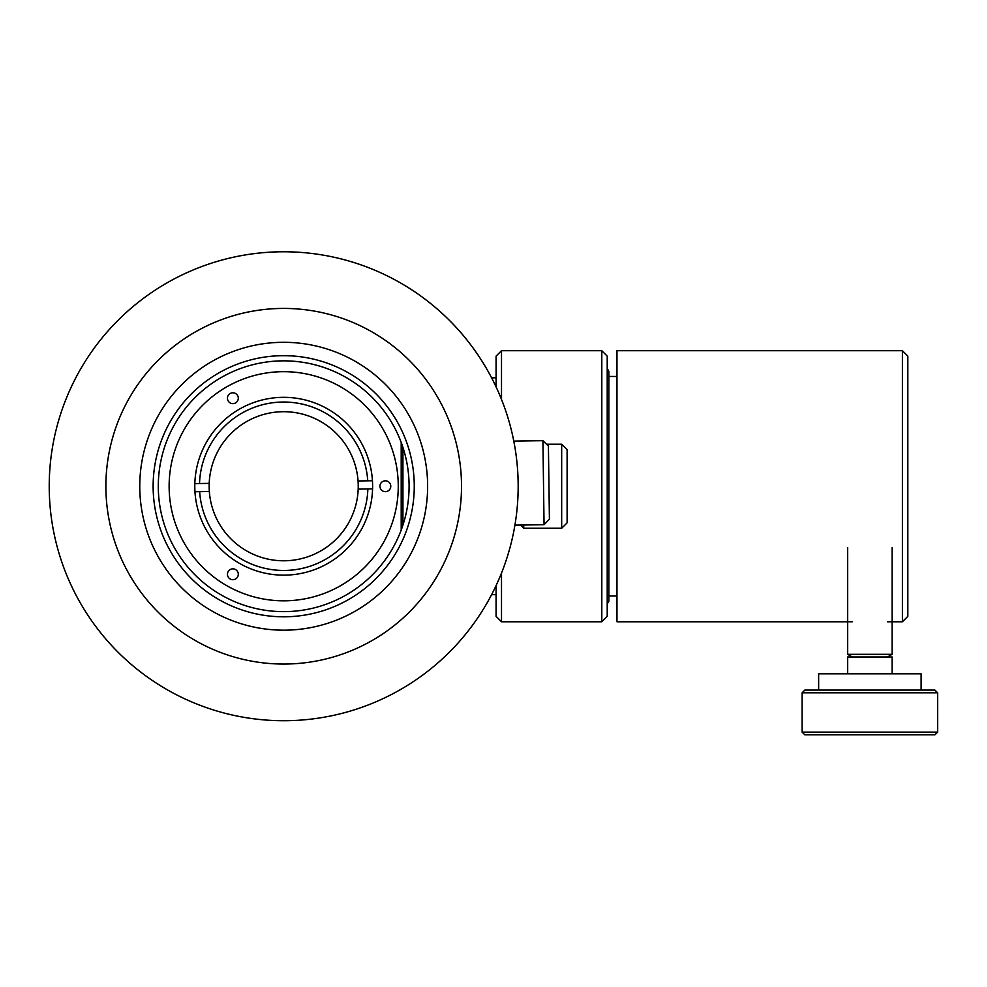 <?xml version="1.0" encoding="UTF-8"?>
<svg xmlns="http://www.w3.org/2000/svg" width="987" height="987" viewBox="0 0 987 987"><rect width="100%" height="100%" fill="white"/><g stroke="black" fill="none" stroke-linecap="round" stroke-linejoin="round"><path stroke-width="1.48" d="M276.2 361.069A125.398 125.398 0 0 1 395.849 542.332A125.398 125.398 0 0 1 179.042 555.323A125.398 125.398 0 0 1 276.2 361.069M275.891 355.912A130.555 130.555 0 0 0 174.736 558.161A130.555 130.555 0 0 0 400.463 544.651A130.555 130.555 0 0 0 275.891 355.912M275.102 342.563A143.942 143.942 0 0 1 412.43 550.635A143.942 143.942 0 0 1 163.571 565.539A143.942 143.942 0 0 1 275.102 342.563M273.066 308.746A177.82 177.82 0 0 1 442.731 565.785A177.82 177.82 0 0 1 135.293 584.193A177.82 177.82 0 0 1 273.066 308.746M269.685 252.191A234.474 234.474 0 0 1 493.401 591.139A234.474 234.474 0 0 1 88.003 615.407A234.474 234.474 0 0 1 269.685 252.191M544.059 524.726L549.414 519.224L548.414 446.05L542.924 440.695L544.059 524.726L514.93 525.121M235.585 402.906A5.416 5.416 0 0 1 227.454 398.205A5.416 5.416 0 0 1 235.585 393.517A5.416 5.416 0 0 1 235.585 402.906M235.585 569.585A5.416 5.416 0 0 1 235.585 578.974A5.416 5.416 0 0 1 227.454 574.274A5.416 5.416 0 0 1 235.585 569.585M379.933 486.246A5.416 5.416 0 0 1 388.064 481.545A5.416 5.416 0 0 1 388.064 490.934A5.416 5.416 0 0 1 379.933 486.246M283.701 600.812A114.566 114.566 0 0 0 382.919 428.963A114.566 114.566 0 0 0 184.483 428.963A114.566 114.566 0 0 0 283.701 600.812M520.519 525.047L523.727 528.255L523.727 524.998M561.677 528.255L567.106 522.839L567.106 449.653L561.677 444.224L561.677 528.255L523.727 528.255M402.93 525.084L402.93 447.407M401.203 442.472L401.203 530.019M601.799 621.773L607.215 616.357L607.215 356.134L601.799 350.706L601.799 621.773L501.507 621.773L501.507 573.077M491.6 377.811L496.079 377.811M501.507 399.414L501.507 350.706L496.079 356.134L496.079 386.879M496.079 585.599L496.079 616.357L501.507 621.773M501.507 350.706L601.799 350.706M607.215 368.496L608.843 371.309L608.843 601.169L607.128 604.155M902.414 350.706L902.414 621.773L907.83 616.357L907.83 356.134L902.414 350.706L616.974 350.706L616.974 621.773L852.262 621.773M887.498 621.773L902.414 621.773M608.843 596.025L616.974 596.025M852.262 656.984L847.66 654.319L892.112 654.319L887.498 656.984M892.112 673.825L892.112 656.984L847.66 656.984L847.66 673.825M934.936 690.086L804.824 690.086L802.11 692.8L937.65 692.8L934.936 690.086M802.11 732.107L804.824 734.809L934.936 734.809L937.65 732.107L802.11 732.107L802.11 692.8M921.118 690.086L921.118 673.825L818.655 673.825L818.655 690.086M372.568 488.873L367.867 488.96A84.216 84.216 0 0 1 285.058 570.449A84.216 84.216 0 0 1 199.658 491.662L194.957 491.736A88.916 88.916 0 0 0 285.132 575.137A88.916 88.916 0 0 0 372.568 488.873L358.182 489.108A74.543 74.543 0 0 0 358.059 480.977L372.444 480.743A88.916 88.916 0 0 0 282.27 397.342A88.916 88.916 0 0 0 194.834 483.605L199.522 483.531A84.216 84.216 0 0 1 282.344 402.042A84.216 84.216 0 0 1 367.744 480.817L372.444 480.743A88.916 88.916 0 0 1 372.568 488.873M194.957 491.736A88.916 88.916 0 0 1 194.834 483.605L209.207 483.371A74.543 74.543 0 0 0 209.343 491.501L194.957 491.736M358.059 480.977A74.543 74.543 0 0 0 282.504 411.715A74.543 74.543 0 0 0 209.207 483.371M209.343 491.501A74.543 74.543 0 0 0 284.898 560.776A74.543 74.543 0 0 0 358.182 489.108M542.924 440.695L513.783 441.103M561.677 444.224L546.551 444.224M491.6 594.667L496.079 594.667M608.843 376.454L616.974 376.454M847.66 547.662L847.66 654.319M892.112 547.662L892.112 654.319M937.65 732.107L937.65 692.8"/></g></svg>
